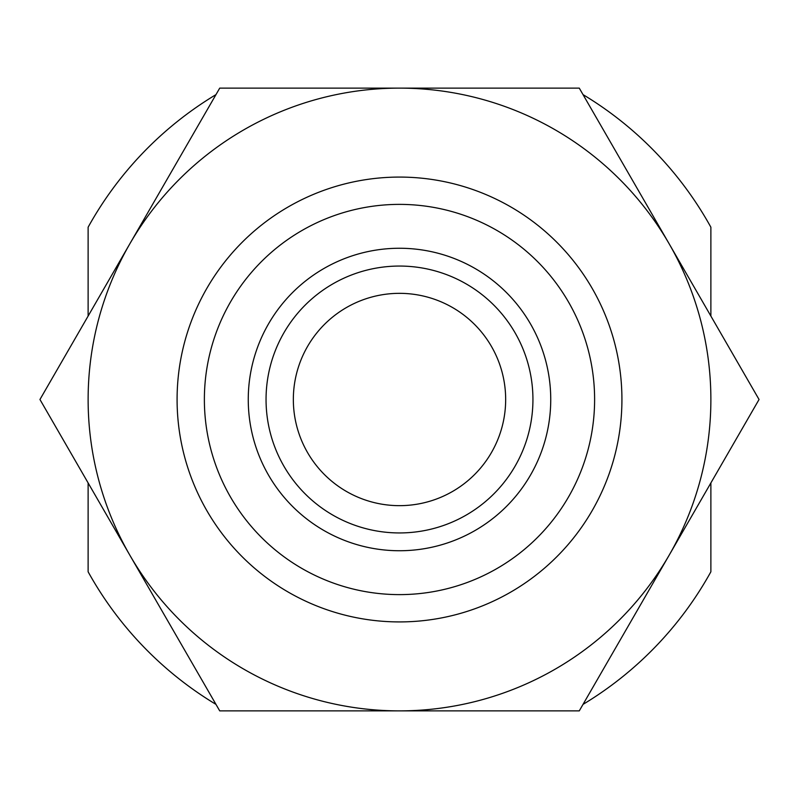 <?xml version="1.0" encoding="UTF-8"?>
<svg xmlns="http://www.w3.org/2000/svg" width="799" height="799" viewBox="0 0 799 799"><rect width="100%" height="100%" fill="white"/><g stroke="black" fill="none" stroke-linecap="round" stroke-linejoin="round"><path stroke-width="1.2" d="M88.12 316.064L88.12 227.216A355.865 355.865 0 0 1 215.98 94.612M88.12 482.936L88.12 571.784A355.865 355.865 0 0 0 215.98 704.388M710.88 482.936L710.88 571.784A355.865 355.865 0 0 1 583.02 704.388M710.88 316.064L710.88 227.216A355.865 355.865 0 0 0 583.02 94.612M204.374 399.5A195.126 195.126 0 0 1 497.058 230.521A195.126 195.126 0 0 1 497.058 568.479A195.126 195.126 0 0 1 204.374 399.5M248.259 399.5A151.241 151.241 0 0 1 475.125 268.524A151.241 151.241 0 0 1 475.125 530.476A151.241 151.241 0 0 1 248.259 399.5M293.343 399.5A106.157 106.157 0 0 1 452.584 307.565A106.157 106.157 0 0 1 452.584 491.435A106.157 106.157 0 0 1 293.343 399.5M266.047 399.5A133.453 133.453 0 0 1 466.226 283.935A133.453 133.453 0 0 1 466.226 515.065A133.453 133.453 0 0 1 266.047 399.5M177.088 399.5A222.412 222.412 0 0 1 510.711 206.881A222.412 222.412 0 0 1 510.711 592.119A222.412 222.412 0 0 1 177.088 399.5M399.5 710.88A311.38 311.38 0 0 0 669.163 243.815L759.05 399.5L579.275 710.88L219.725 710.88L129.838 555.185A311.38 311.38 0 0 0 399.5 710.88M399.5 88.12A311.38 311.38 0 0 1 669.163 243.815L579.275 88.12L399.5 88.12A311.38 311.38 0 0 0 129.838 555.185L39.95 399.5L219.725 88.12L399.5 88.12"/></g></svg>
